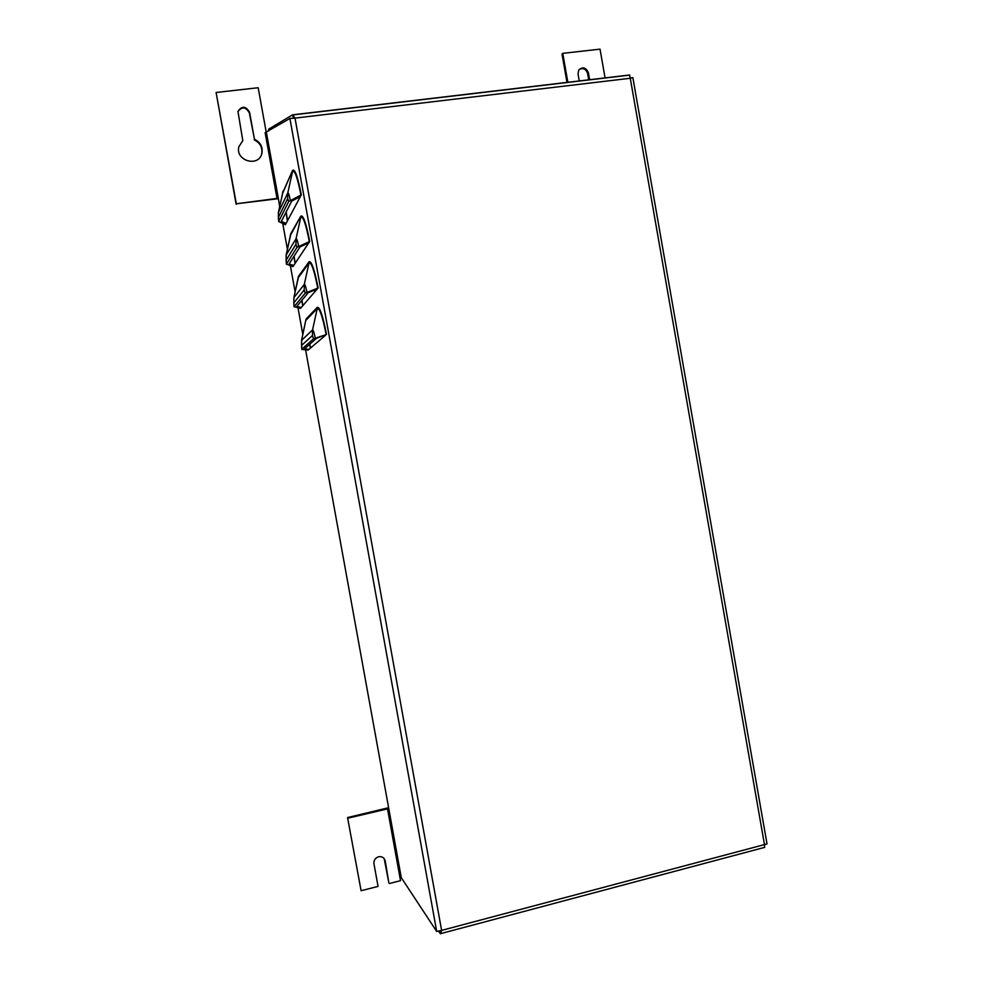 <?xml version="1.0" encoding="UTF-8"?>
<svg xmlns="http://www.w3.org/2000/svg" width="983" height="983" viewBox="0 0 983 983"><rect width="100%" height="100%" fill="white"/><g stroke="black" fill="none" stroke-linecap="round" stroke-linejoin="round"><path stroke-width="1.47" d="M579.294 81.061L578.029 73.885L578.704 70.1C582.722 66.512 585.954 67.36 588.375 72.681L589.64 79.844M588.743 79.942L587.601 73.406C585.942 68.921 583.116 67.618 579.122 69.523M254.45 139.23C260.532 142.314 263.002 147.069 261.859 153.495C258.664 167.675 234.962 160.745 238.894 146.7L242.801 140.643L237.947 111.374C241.953 105.636 245.824 105.943 249.571 112.283L254.45 139.23L249.375 112.996C245.897 106.815 242.076 106.373 237.898 111.632M238.906 146.664L242.801 140.643M261.515 154.552L261.65 154.122C262.78 147.708 260.311 142.965 254.241 139.881M388.482 807.743L347.552 817.561L361.105 890.733L378.062 886.408L373.958 863.811C373.687 860.285 375.236 857.926 378.615 856.746C382.068 856.254 384.267 857.668 385.225 860.985L388.85 882.808L384.206 858.65M347.552 817.561L361.105 890.733M293.524 118.071L292.565 114.839L268.715 129.105L268.617 130.96M629.562 75.126L630.275 78.271L295.011 118.12L441.613 930.397L436.698 931.454L401.273 877.647L399.946 877.622L400.511 880.682L389.305 883.545M313.516 338.803L301.793 349.211L301.548 345.475L312.434 335.535L313.516 338.803L326.528 334.453L316.526 338.336L304.57 348.793M301.548 345.475L301.646 340.265L301.806 349.432L308.011 350.095M325.459 335.363L308.023 350.145M308.895 349.407L304.607 348.94M305.258 293.106L294.101 306.708L293.831 302.862L304.202 289.948L305.258 293.106L318.136 287.982L317.116 289.149L308.269 292.664L296.878 306.315M294.101 306.708L300.466 308.343M317.116 289.149L300.479 308.416M301.302 307.458L296.927 306.524M296.989 247.347L286.397 264.144L286.114 260.2L295.944 244.3L296.989 247.347L309.719 241.437L308.76 242.887L299.999 246.93L289.186 263.776M286.397 264.144L292.897 266.54M308.76 242.887L292.922 266.639M293.708 265.447L289.235 264.046M288.695 201.527L278.68 221.519L278.373 217.476L287.675 198.578L288.695 201.527L301.302 194.818L300.393 196.551L291.718 201.122L281.47 221.187M278.68 221.519L285.328 224.689M300.393 196.551L285.34 224.8M286.09 223.387L281.543 221.519M347.933 818.175L388.776 808.591L401.273 877.647M399.958 877.622L387.462 808.616M305.602 349.85L388.776 808.579M266.258 132.398L258.173 87.733L216.1 92.488L236.325 203.788L277.022 198.406L265.115 132.693L289.899 118.464L295.011 118.12L292.565 114.839M277.022 198.406L278.275 198.025L279.688 206.614M282.772 223.682L287.405 249.277M290.39 265.791L295.109 291.853M298.009 307.851L302.801 334.367M567.867 82.412L562.755 53.352L562.018 54.126L567.019 82.523M605.086 78.013L600.023 49.15L562.755 53.352M236.325 203.788L278.25 198.701M216.1 92.488L236.153 204.329M630.275 78.026L631.7 77.854M440.495 930.852L440.482 933.825L441.613 930.397L764.467 844.594L764.663 847.493M632.868 77.657L630.275 78.271L764.467 844.594L767.023 843.967L632.868 77.632M438.725 931.38L440.482 933.813M439.794 931.085L440.273 933.703M588.375 72.681L587.601 73.406M249.571 112.283L249.375 112.996M385.225 860.985L384.771 860.297M292.737 114.814L629.55 75.003M312.434 335.535L312.533 329.956C313.27 329.907 314.167 332.61 315.236 338.078M305.492 321.674L301.646 340.265L312.533 329.956L317.239 308.515C319.672 308.048 322.645 316.747 326.147 334.613M305.246 322.805L306.069 319.094L306.057 320.2L317.239 308.515L317.263 307.335C319.794 306.831 322.879 315.875 326.528 334.453M306.069 319.094L317.263 307.335M310.345 348.179L309.706 344.296M304.202 289.948L304.3 284.37C305 284.148 305.885 286.766 306.942 292.221M293.831 302.862L293.929 297.652L304.3 284.37L309.018 262.965C311.341 261.933 314.265 270.337 317.755 288.179M294.077 306.745L293.806 297.947L298.353 277.624L309.018 262.965L309.031 261.785C311.464 260.704 314.486 269.428 318.136 287.982M297.874 278.988L298.365 276.518L309.031 261.785M302.69 305.848L301.83 300.38M297.284 306.659L297.161 305.971M297.628 280.118L298.365 276.518M295.944 244.3L296.043 238.722C296.706 238.328 297.579 240.847 298.635 246.291M286.114 260.2L286.2 254.978L296.043 238.722L300.773 217.354C303.01 215.768 305.873 223.866 309.362 241.671M286.372 264.194L286.102 255.248L290.636 234.986L300.798 216.174C303.12 214.503 306.094 222.92 309.719 241.437M290.243 236.203L290.661 233.88L300.798 216.174M295.035 263.469L293.954 256.342M289.604 264.23L289.457 263.346M289.997 237.345L290.661 233.88M287.675 198.578L287.773 193.012C288.412 192.435 289.26 194.867 290.329 200.299M278.373 217.476L278.472 212.254L287.773 193.012L292.516 171.669C294.654 169.518 297.456 177.333 300.945 195.089M278.656 221.58L278.398 212.475L282.92 192.287L292.541 170.489C294.753 168.24 297.677 176.35 301.302 194.818M282.6 193.344L292.541 170.489M287.355 221.015L286.078 212.156M281.924 221.753L281.74 220.671M282.354 194.487L282.932 191.181M436.698 931.454L289.899 118.464M266.381 132.287L278.275 198.025M293.868 118.071L293.02 117.739M630.619 78.161L631.467 77.915M261.859 153.495L261.65 154.122M309.866 344.161L310.493 348.043M301.498 340.597L305.492 321.65M301.978 300.196L302.838 305.676M293.806 297.947L297.874 278.951M294.101 256.108L295.17 263.247M286.102 255.248L290.255 236.178M286.225 211.873L287.503 220.757M278.398 212.475L282.613 193.307M629.771 75.101L293.057 114.913M441.146 933.506L764.553 847.395"/></g></svg>

